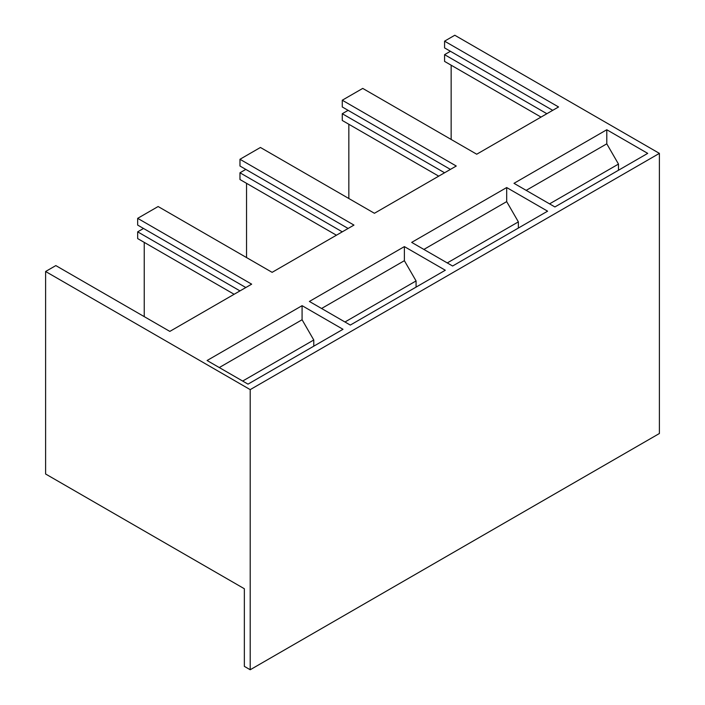 <?xml version="1.0" encoding="UTF-8"?>
<svg xmlns="http://www.w3.org/2000/svg" width="705" height="705" viewBox="0 0 705 705"><rect width="100%" height="100%" fill="white"/><g stroke="black" fill="none" stroke-linecap="round" stroke-linejoin="round"><path stroke-width="1.06" d="M245.816 169.403L239.973 172.778L342.269 231.839M239.973 172.778L239.973 179.528L336.426 235.214M438.721 176.153L342.269 120.467L342.269 113.716L348.12 110.341M342.269 113.716L444.573 172.778M546.868 113.716L444.573 54.655L450.416 51.28M444.573 54.655L444.573 61.406L541.026 117.092M143.52 228.464L137.669 231.839L239.973 290.901M137.669 231.839L137.669 238.59L234.122 294.276M302.084 305.67L207.085 360.511L248.01 384.137L343 329.297L302.084 305.67L302.084 319.753L313.769 339.995L313.769 346.173M404.379 246.609L309.389 301.449L350.306 325.075L445.304 270.235L404.379 246.609L404.379 260.691L416.073 280.934L416.073 287.111M506.684 187.548L411.685 242.388L452.61 266.014L547.6 211.174L506.684 187.548L506.684 201.621L518.369 221.872L518.369 228.05M606.785 129.746L513.989 183.326L554.905 206.953L647.71 153.373L606.785 129.746L606.785 143.829L618.479 164.08L618.479 170.249M244.353 666.375L244.353 588.745L45.605 473.998L45.605 271.495L250.204 389.627L250.204 669.75L244.353 666.375M447.261 262.93L518.369 221.872M552.711 110.341L444.573 47.905L444.573 41.154L454.796 35.25L659.395 153.373L659.395 433.505L250.204 669.75M348.843 198.51L348.843 124.265M246.547 183.326L246.547 257.581M144.243 242.388L144.243 316.642M423.881 249.429L506.684 201.621M219.281 367.552L302.084 319.753M242.661 381.052L313.769 339.995M659.395 153.373L250.204 389.627M451.147 139.449L451.147 65.204M618.479 164.08L549.565 203.868M526.177 190.368L606.785 143.829M321.577 308.49L404.379 260.691M344.965 321.991L416.073 280.934M444.573 41.154L558.563 106.966L476.721 154.219L362.731 88.407L342.269 100.216L342.269 106.966L450.416 169.403M342.269 100.216L456.258 166.028L374.425 213.28L260.427 147.468L239.973 159.277L353.963 225.089L272.121 272.341L158.131 206.53L137.669 218.338L251.659 284.159L169.826 331.403L55.827 265.591L45.605 271.495M245.816 287.525L137.669 225.089L137.669 218.338M348.111 228.464L239.973 166.028L239.973 159.277"/></g></svg>
